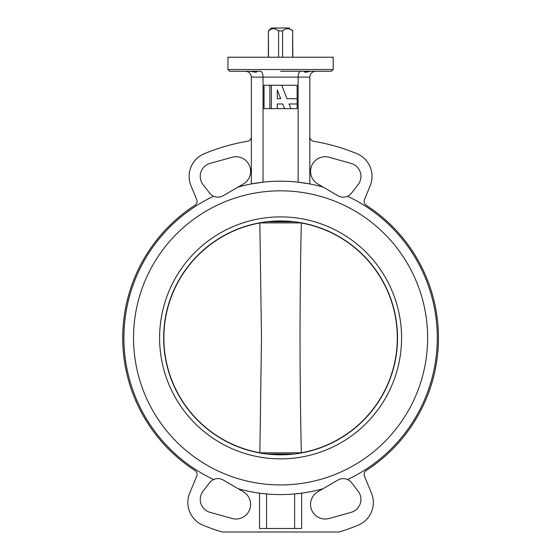 <?xml version="1.0" encoding="UTF-8"?>
<svg xmlns="http://www.w3.org/2000/svg" width="560" height="560" viewBox="0 0 560 560"><rect width="100%" height="100%" fill="white"/><g stroke="black" fill="none" stroke-linecap="round" stroke-linejoin="round"><path stroke-width="0.84" d="M133.539 337.883A147.049 147.049 0 0 0 280.588 484.932A147.049 147.049 0 0 0 427.63 337.883A147.049 147.049 0 0 0 280.588 190.834A147.049 147.049 0 0 0 133.539 337.883A147.049 147.049 0 0 0 280.588 484.932A147.049 147.049 0 0 0 427.63 337.883A147.049 147.049 0 0 0 280.588 190.834A147.049 147.049 0 0 0 133.539 337.883M308.259 71.827L309.526 71.526C305.347 72.38 303.723 72.296 304.668 71.267L304.262 71.526M305.977 72.254L305.298 72.219M249.627 71.267L251.643 71.526C255.815 72.38 257.439 72.296 256.501 71.267L245.504 71.267C249.032 71.638 250.978 73.591 251.349 77.112L251.349 183.939L263.046 182.175L263.046 77.112C262.892 73.591 262.08 71.638 260.624 71.267L229.719 71.267L227.962 69.51L333.207 69.51L331.45 71.267L280.588 71.267M227.962 69.51L227.962 57.232L333.207 57.232L333.207 69.51M360.934 176.372A13.447 13.447 0 0 0 351.099 163.415L329.105 157.283A14.616 14.616 0 0 0 317.814 183.988L323.064 187.054A156.695 156.695 0 0 0 238.105 187.054L243.355 183.988A14.616 14.616 0 0 0 232.064 157.283L210.07 163.415A13.447 13.447 0 0 0 203.049 184.604L209.615 193.081A10.521 10.521 0 0 0 213.598 196.224A156.695 156.695 0 0 0 213.598 479.542A10.521 10.521 0 0 0 209.615 482.685L203.049 491.162A13.447 13.447 0 0 0 210.07 512.351L232.064 518.483A14.616 14.616 0 0 0 243.355 491.778L238.105 488.712A156.695 156.695 0 0 0 323.064 488.712L317.814 491.778A14.616 14.616 0 0 0 329.105 518.483L351.099 512.351A13.447 13.447 0 0 0 358.12 491.162L351.554 482.685A10.521 10.521 0 0 0 347.571 479.542A156.695 156.695 0 0 0 347.571 196.224A10.521 10.521 0 0 0 351.554 193.081L358.12 184.604A13.447 13.447 0 0 0 360.934 176.372M251.349 136.668A4.676 4.676 0 0 1 247.45 141.281A199.381 199.381 0 0 0 204.288 153.685A24.556 24.556 0 0 0 190.995 185.766L196.707 199.563A4.676 4.676 0 0 1 194.929 205.282A157.864 157.864 0 0 0 194.929 470.491A4.676 4.676 0 0 1 196.707 476.21L189.714 493.101A24.556 24.556 0 0 0 203 525.189A202.734 202.734 0 0 0 222.103 532L339.066 532A202.734 202.734 0 0 0 358.169 525.189A24.556 24.556 0 0 0 371.455 493.101L364.462 476.21A4.676 4.676 0 0 1 366.247 470.491A157.864 157.864 0 0 0 366.247 205.282A4.676 4.676 0 0 1 364.462 199.563L370.174 185.766A24.556 24.556 0 0 0 356.881 153.685A199.381 199.381 0 0 0 313.719 141.281A4.676 4.676 0 0 1 309.82 136.668M315.665 71.267C312.137 71.638 310.191 73.591 309.82 77.112L309.82 183.939L298.123 182.175L298.123 77.112C298.277 73.591 299.089 71.638 300.545 71.267M266.553 528.493L259.539 528.493L259.539 493.157L266.553 493.948L266.553 528.493L294.616 528.493L294.616 493.948L301.63 493.157L301.63 528.493L294.616 528.493M323.064 187.054L337.932 195.727A10.521 10.521 0 0 0 347.571 196.224M213.598 196.224A10.521 10.521 0 0 0 223.237 195.727L238.105 187.054M238.105 488.712L223.237 480.039A10.521 10.521 0 0 0 213.598 479.542M347.571 479.542A10.521 10.521 0 0 0 337.932 480.039L323.064 488.712M256.599 71.953L256.907 71.526L256.501 71.267L260.624 71.267M309.526 71.526L310.548 71.337M256.347 72.086L255.171 72.254M292.803 57.232L292.642 30.926C289.303 27.979 285.95 27.979 282.59 30.926L282.59 57.232M292.642 57.232L292.642 30.926M291.634 29.757L292.803 30.926M269.535 29.757L271.453 28L268.366 30.926L268.527 57.232M271.453 28L289.716 28M278.586 57.232L278.586 30.926C275.247 27.979 271.894 27.979 268.527 30.926M278.586 30.926L282.59 30.926M401.576 337.883A120.988 120.988 0 0 1 280.588 458.871A120.988 120.988 0 0 1 159.6 337.883A120.988 120.988 0 0 1 280.588 216.895A120.988 120.988 0 0 1 401.576 337.883M163.646 337.883A116.935 116.935 0 0 0 280.588 454.818A116.935 116.935 0 0 0 397.523 337.883A116.935 116.935 0 0 0 280.588 220.948A116.935 116.935 0 0 0 163.646 337.883M259.84 222.803L261.506 337.883L259.84 452.879L301.329 452.767C299.607 376.18 299.607 299.586 301.329 222.999L301.329 222.803M269.885 108.64L297.143 108.64L297.143 85.253L264.026 85.253L264.026 108.64L269.885 108.64L269.885 85.253M277.284 108.64L277.284 103.978L282.751 103.978L284.564 108.64M290.85 108.64L289.037 103.978L297.143 103.978M297.143 98.7L286.986 98.7L281.757 85.253M271.404 85.253L271.404 108.64M277.284 89.929L277.284 98.7L280.7 98.7L277.284 89.929M309.82 77.112L251.349 77.112M301.329 452.767A116.746 116.746 0 0 0 301.329 222.999M259.84 222.999A116.746 116.746 0 0 0 259.84 452.767M267.036 221.732L294.133 221.732M294.133 454.034L267.036 454.034M301.329 222.887L259.84 222.887M268.366 57.232L268.366 30.926"/></g></svg>
